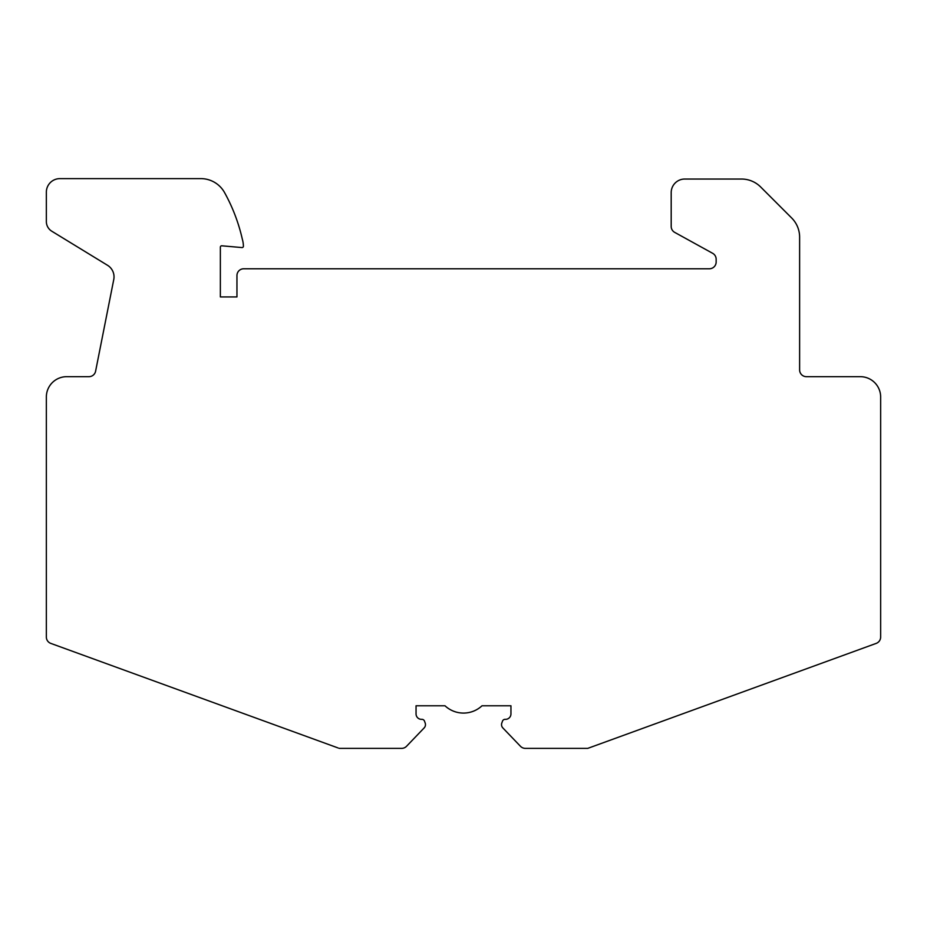 <?xml version="1.0" encoding="UTF-8"?>
<svg xmlns="http://www.w3.org/2000/svg" width="927" height="927" viewBox="0 0 927 927"><rect width="100%" height="100%" fill="white"/><g stroke="black" fill="none" stroke-linecap="round" stroke-linejoin="round"><path stroke-width="1.39" d="M338.83 748.216A2.711 2.711 0 0 0 339.757 748.379L401.588 748.379A6.883 6.883 0 0 0 406.559 746.258L424.149 727.927A4.751 4.751 0 0 0 425.18 723.014L424.496 721.136A2.711 2.711 0 0 0 421.947 719.34L421.484 719.34A5.423 5.423 0 0 1 416.049 713.917L416.049 705.783L444.995 705.783A27.126 27.126 0 0 0 482.005 705.783L510.951 705.783L510.951 713.917A5.423 5.423 0 0 1 505.516 719.34L505.053 719.34A2.711 2.711 0 0 0 502.504 721.136L501.82 723.014A4.751 4.751 0 0 0 502.851 727.927L520.441 746.258A6.883 6.883 0 0 0 525.412 748.379L587.73 748.379L876.189 643.396A6.779 6.779 0 0 0 880.65 637.023L880.65 397.023A20.348 20.348 0 0 0 860.302 376.675L806.397 376.675A6.779 6.779 0 0 1 799.619 369.896L799.619 237.173A27.126 27.126 0 0 0 791.67 217.984L760.673 186.987A27.126 27.126 0 0 0 741.484 179.038L684.752 179.038A13.569 13.569 0 0 0 671.194 192.607L671.194 226.431A6.779 6.779 0 0 0 674.694 232.376L712.643 253.303A6.779 6.779 0 0 1 716.154 259.247L716.154 261.982A6.779 6.779 0 0 1 709.375 268.772L243.731 268.772A6.779 6.779 0 0 0 236.953 275.551L236.953 296.941L220.359 296.941L220.359 247.161A1.356 1.356 0 0 1 221.831 245.806L241.935 247.567A1.356 1.356 0 0 0 243.407 246.188A27.126 27.126 0 0 0 242.329 239.189A176.443 176.443 0 0 0 224.566 192.596A27.126 27.126 0 0 0 200.835 178.621L59.919 178.621A13.569 13.569 0 0 0 46.35 192.179L46.35 221.53A11.356 11.356 0 0 0 51.785 231.217L107.532 265.296A13.569 13.569 0 0 1 113.766 279.502L95.597 371.217A6.779 6.779 0 0 1 88.946 376.675L66.698 376.675A20.348 20.348 0 0 0 46.35 397.023L46.35 637.023A6.779 6.779 0 0 0 50.811 643.396L337.857 747.869M339.757 748.379L390.846 748.379"/></g></svg>
